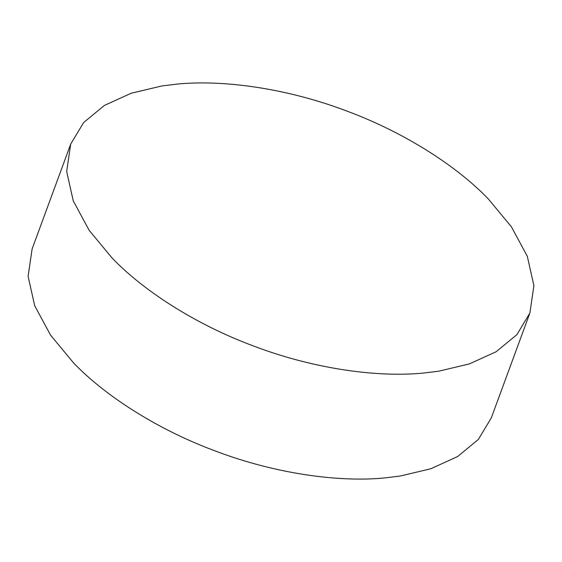 <?xml version="1.0" encoding="UTF-8"?>
<svg xmlns="http://www.w3.org/2000/svg" width="562" height="562" viewBox="0 0 562 562"><rect width="100%" height="100%" fill="white"/><g stroke="black" fill="none" stroke-linecap="round" stroke-linejoin="round"><path stroke-width="0.84" d="M70.693 144.104L32.118 248.952L28.1 276.3L34.689 305.721L50.559 335.135L73.46 362.799C103.696 394.489 155.702 429.01 216.096 451.286C276.258 474.026 339.877 482.442 384.998 477.897L400.193 476.035L430.801 468.764L457.559 456.59L478.332 439.463L491.307 417.896L529.882 313.048L533.9 285.7L527.311 256.279L511.441 226.865L488.54 199.201C458.304 167.511 406.298 132.99 345.904 110.714C285.742 87.974 222.123 79.558 177.002 84.103L161.807 85.965L131.199 93.236L104.441 105.41L83.668 122.537L70.693 144.104L66.674 171.452L73.264 200.873L89.133 230.287L112.035 257.944C142.27 289.641 194.283 324.162 254.677 346.431C314.839 369.178 378.451 377.587 423.579 373.049L438.774 371.187L469.375 363.909L496.141 351.742L516.914 334.615L529.882 313.048"/></g></svg>
